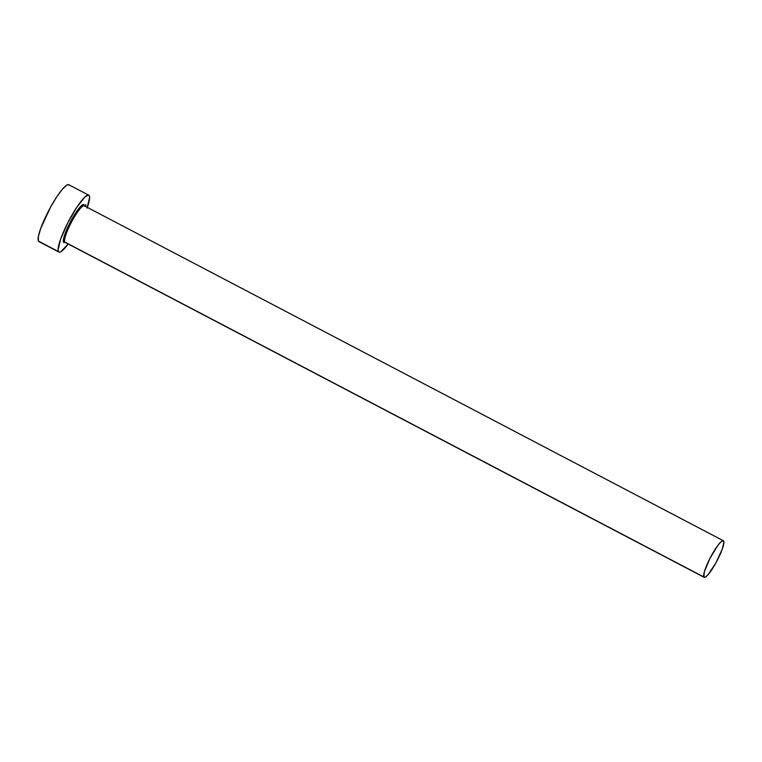 <?xml version="1.0" encoding="UTF-8"?>
<svg xmlns="http://www.w3.org/2000/svg" width="762" height="762" viewBox="0 0 762 762"><rect width="100%" height="100%" fill="white"/><g stroke="black" fill="none" stroke-linecap="round" stroke-linejoin="round"><path stroke-width="1.14" d="M65.256 242.449L63.503 242.392A0.914 0.895 151.8 0 1 64.741 242.021A20.65 3.696 117.7 0 1 71.971 221.247A20.65 3.696 117.7 0 1 84.239 205.769L84.201 205.75A0.914 0.895 151.8 0 1 84.191 205.74A0.914 0.895 -28.2 0 0 85.544 206.026A0.914 0.895 -28.2 0 0 85.658 204.664M84.039 205.702A20.65 3.696 117.7 0 0 71.685 221.78A20.65 3.696 117.7 0 0 64.741 242.021L703.859 576.996A20.65 3.696 -62.3 0 1 711.079 556.231A20.65 3.696 -62.3 0 1 723.357 540.753A20.65 3.696 -62.3 0 1 723.681 541.087A20.65 3.696 -62.3 0 1 716.461 561.851A20.65 3.696 -62.3 0 1 704.183 577.339A20.65 3.696 -62.3 0 1 703.859 576.996L64.741 242.021A20.65 3.696 117.7 0 0 65.065 242.354L704.183 577.339M88.773 195.186L68.77 184.709A32.128 5.744 117.7 0 0 49.673 208.788A32.128 5.744 117.7 0 0 38.443 241.087L58.436 251.574A32.128 5.744 -62.3 0 1 69.675 219.266A32.128 5.744 -62.3 0 1 88.773 195.186A32.128 5.744 -62.3 0 1 89.268 195.71A32.128 5.744 -62.3 0 1 87.335 207.397M69.275 185.233L68.342 184.585L66.856 185.042L62.455 189.128L56.75 196.872L50.597 207.093L40.653 228.619L38.367 236.639L38.443 241.087A32.128 5.744 117.7 0 0 38.938 241.621L58.941 252.098A32.128 5.744 -62.3 0 1 58.436 251.574L39.376 241.735M87.059 208.188L89.611 197.434L89.268 195.71L88.335 195.072L84.858 197.053L76.743 207.35L67.647 223.142L60.646 239.106L58.093 249.85L58.436 251.574L59.369 252.222L60.855 251.765L68.161 243.983A32.128 5.744 -62.3 0 1 58.941 252.098M64.741 242.021A0.914 0.895 -28.2 0 0 63.503 242.392L63.456 239.411L64.989 234.02L73.724 215.989L81.248 205.788L83.582 204.454L84.43 206.045M703.859 576.996L705.412 577.12L708.241 574.5L715.87 562.947L722.262 549.107L723.9 542.192L723.081 540.677L720.852 541.953L717.537 545.83L709.784 558.717L704.364 571.805L703.859 576.996M63.503 242.392A21.574 3.858 -62.3 0 1 71.666 219.57A21.574 3.858 -62.3 0 1 84.211 204.892M84.239 205.769L723.357 540.753"/></g></svg>
